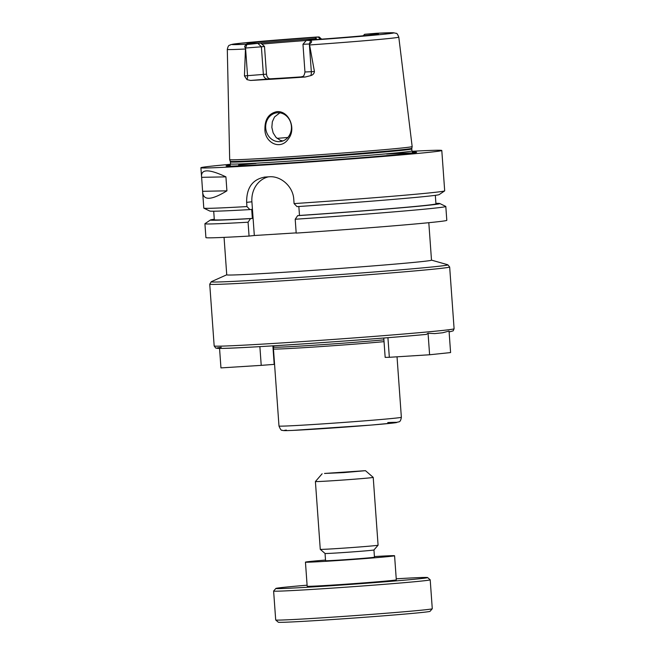<?xml version="1.0" encoding="UTF-8"?>
<svg xmlns="http://www.w3.org/2000/svg" width="655" height="655" viewBox="0 0 655 655"><rect width="100%" height="100%" fill="white"/><g stroke="black" fill="none" stroke-linecap="round" stroke-linejoin="round"><path stroke-width="0.98" d="M450.591 352.57L449.052 331.053L442.747 332.756L434.674 333.608L428.059 333.248L429.606 354.764L450.591 352.57M428.059 333.248L426.397 334.394C371.909 339.585 239.067 348.632 220.252 348.419L215.765 348.092L214.169 345.955A120.274 2.022 175.9 0 0 334.271 339.372A120.274 2.022 175.9 0 0 454.095 328.753L453.186 330.84L449.117 331.97M387.924 337.685L389.332 357.294L429.606 354.764M389.332 357.294L385.165 357.376L383.781 338.021M259.879 346.634L261.222 365.367L220.948 367.905L219.556 348.419M261.222 365.367L274.199 364.368L272.873 345.856M428.812 222.692L431.498 260.166A102.638 1.728 175.9 0 1 329.244 269.221A102.638 1.728 175.9 0 1 226.745 274.846L224.059 237.372M383.912 339.839A60.858 1.023 175.9 0 1 316.021 345.087A60.858 1.023 175.9 0 1 273.815 347.134A60.858 1.023 175.9 0 1 273.815 347.125M384.043 341.648A61.341 1.032 175.9 0 1 315.685 346.921A61.341 1.032 175.9 0 1 273.462 348.968A61.341 1.032 175.9 0 1 273.462 348.959L278.989 426.037A61.341 1.032 175.9 0 0 340.248 422.68A61.341 1.032 175.9 0 0 401.359 417.268C400.909 420.215 400.082 421.746 398.87 421.861L393.876 422.958L371.008 425.087L292.58 430.409C282.01 430.843 283.14 430.515 282.125 430.237C281.404 430.753 280.356 429.352 278.989 426.037M279.865 112.832L274.551 116.934L272.333 121.773L271.841 127.357L273.127 132.842L276.017 137.378L280.184 140.268L282.796 140.972M264.923 128.757C264.907 119.071 268.918 113.356 276.959 111.628C289.011 110.63 296.502 128.765 288.495 138.721C280.61 150.953 264.301 142.634 264.923 128.757M277.532 112.742A14.492 12.879 -96 0 0 277.057 112.775A14.492 12.879 -96 0 0 265.758 128.527A14.492 12.879 -96 0 0 280.07 141.603A14.492 12.879 -96 0 0 291.393 126.12A14.492 12.879 -96 0 0 277.532 112.742M376.551 33.274L364.639 34.289A65.901 1.105 175.9 0 1 378.451 33.995A65.901 1.105 175.9 0 1 310.118 39.988L306.327 40.413L310.634 40.512C312.247 41.322 311.846 42.485 309.414 44L302.97 44.286L304.952 71.984L311.33 71.706L309.348 44.008L310.634 40.512M262.164 44.081A64.002 1.073 175.9 0 1 306.245 40.504M257.906 43.394L261.386 46.8L245.486 48.028C244.086 46.759 244.536 45.588 246.837 44.532L260.805 43.091L264.505 46.48L261.386 46.8L263.367 74.506A4.831 4.29 -96 0 0 268.001 79.05L270.319 78.805A64.002 1.073 -4.1 0 0 301.857 76.84M270.319 78.805C268.198 78.682 266.921 77.143 266.487 74.179L244.446 75.915L245.486 48.028M264.505 46.48L266.487 74.179M364.639 34.289L363.132 35.788M363.296 35.599A64.698 1.089 175.9 0 1 367.152 35.411M316.979 39.496L315.325 37.392L319.116 36.958L316.512 37.048M309.414 44L314.425 71.51L311.33 71.706A4.831 2.211 86.4 0 1 310.748 75.612C312.943 74.94 314.171 73.573 314.425 71.51M258.381 43.205A64.698 1.089 175.9 0 1 316.128 38.563M260.805 43.091A65.901 1.105 175.9 0 1 246.992 43.418A65.901 1.105 175.9 0 1 315.325 37.392M244.446 75.915L246.951 79.623L250.554 80.45L268.001 79.05M301.325 77.003L305.328 76.995L310.748 75.612M305.328 76.995A87.549 1.474 175.9 0 1 250.554 80.45M309.79 44.949A85.969 1.441 175.9 0 0 398.797 37.122L412.159 146.556A91.471 1.539 175.9 0 1 412.159 146.564A91.471 1.539 175.9 0 1 321.032 154.629A91.471 1.539 175.9 0 1 229.684 159.64A91.471 1.539 175.9 0 1 229.684 159.632L227.301 49.412A85.969 1.441 175.9 0 0 245.248 49.01M201.634 177.325L201.527 176.351C201.249 168.884 209.379 169.055 225.918 176.866L226.917 190.834C211.614 200.201 203.533 200.717 202.673 192.39L201.634 177.325L225.918 176.866M226.917 190.834L202.641 191.301M435.329 195.329L435.943 203.861A111.096 1.867 175.9 0 1 299.491 215.462L297.648 215.659A115.01 1.932 175.9 0 0 439.8 203.533A115.01 1.932 175.9 0 0 436.345 203.361L435.902 203.386M439.8 203.533L445.76 206.423A120.757 2.03 175.9 0 1 445.809 206.481A120.757 2.03 175.9 0 1 295.2 219.245L296.191 233.098A120.757 2.03 175.9 0 0 446.808 220.334L445.809 206.481M297.648 215.659L295.2 219.245M298.844 206.497L299.491 215.462M411.979 151.28A120.757 2.03 175.9 0 1 441.798 150.486L444.688 190.834A120.757 2.03 175.9 0 1 444.647 190.9L439.153 194.609A115.01 1.932 175.9 0 1 297.002 206.628L294.079 203.599L293.776 199.382C293.145 186.454 280.815 175.753 269.287 176.784A120.757 2.03 -4.1 0 1 264.997 177.055C252.601 179.241 246.477 187.674 246.64 202.346L246.943 206.571A120.757 2.03 175.9 0 1 203.852 208.159A120.757 2.03 175.9 0 1 203.795 208.102L202.673 192.39M441.798 150.486A120.757 2.03 175.9 0 1 321.499 161.146A120.757 2.03 175.9 0 1 200.905 167.754A120.757 2.03 175.9 0 1 214.242 165.862A120.757 2.03 175.9 0 1 230.535 164.29M264.227 177.12L264.997 177.055M444.647 190.9A120.757 2.03 175.9 0 1 294.079 203.599M296.175 232.885L254.32 235.513L251.905 201.797A24.153 21.459 84 0 1 268.403 176.842M254.32 235.513L249.064 236.07L248.065 222.209L250.521 218.623L252.355 218.434L251.708 209.403L249.874 209.592L246.943 206.571M249.064 236.07A120.757 2.03 175.9 0 1 205.916 237.601L204.917 223.748A120.757 2.03 175.9 0 1 204.966 223.682L210.452 219.974A115.01 1.932 175.9 0 1 214.283 219.253M412.347 152.124A95.515 1.605 175.9 0 1 416.572 152.353A95.515 1.605 175.9 0 1 321.466 160.721A95.515 1.605 175.9 0 1 226.147 166.002A95.515 1.605 175.9 0 1 230.29 165.175M249.874 209.592A115.01 1.932 175.9 0 1 209.813 211.049L203.852 208.159M252.355 218.434A111.096 1.867 175.9 0 1 214.316 219.752L213.71 211.213M250.521 218.623A115.01 1.932 175.9 0 1 210.452 219.974M248.065 222.209A120.757 2.03 175.9 0 1 204.917 223.748M324.52 473.45L365.474 470.675L343.826 472.599L324.52 473.45M365.474 470.675L373.219 477.38A28.984 0.483 175.9 0 1 373.219 477.389A28.984 0.483 175.9 0 1 344.35 479.943A28.984 0.483 175.9 0 1 315.407 481.531A28.984 0.483 175.9 0 1 315.415 481.523L322.121 473.778M373.219 477.389L378.082 545.189A28.984 0.483 175.9 0 1 378.082 545.197A28.984 0.483 175.9 0 1 349.213 547.744A28.984 0.483 175.9 0 1 320.27 549.34A28.984 0.483 175.9 0 1 320.27 549.332L315.407 481.531M325.044 553.475L325.56 560.696A24.513 0.409 175.9 0 0 350.04 559.354A24.513 0.409 175.9 0 0 374.464 557.192L373.948 549.971A24.513 0.409 175.9 0 1 373.94 549.971A24.513 0.409 175.9 0 1 349.524 552.124A24.513 0.409 175.9 0 1 325.052 553.475A24.513 0.409 175.9 0 1 325.044 553.467L320.27 549.34M374.414 556.562A44.679 0.753 175.9 0 1 394.58 555.751A44.679 0.753 175.9 0 1 350.065 559.689A44.679 0.753 175.9 0 1 305.451 562.137A44.679 0.753 175.9 0 1 310.38 561.441A44.679 0.753 175.9 0 1 325.519 560.066M394.58 555.751L396.308 579.831A44.679 0.753 175.9 0 1 351.792 583.777A44.679 0.753 175.9 0 1 307.17 586.225L305.451 562.137M396.234 578.799A76.078 1.277 175.9 0 1 427.609 577.571A76.078 1.277 175.9 0 1 351.833 584.301A76.078 1.277 175.9 0 1 275.87 588.444A76.078 1.277 175.9 0 1 284.262 587.281A76.078 1.277 175.9 0 1 307.097 585.193M427.609 577.571L430.188 579.806A78.494 1.318 175.9 0 1 430.204 579.822A78.494 1.318 175.9 0 1 352.005 586.749A78.494 1.318 175.9 0 1 273.618 591.047A78.494 1.318 175.9 0 1 273.634 591.023L275.87 588.444M430.204 579.822L432.275 608.724A78.494 1.318 175.9 0 1 432.267 608.749A78.494 1.318 175.9 0 1 354.077 615.659A78.494 1.318 175.9 0 1 275.706 619.974A78.494 1.318 175.9 0 1 275.698 619.949L273.618 591.047M432.267 608.749L430.032 611.328A76.078 1.277 175.9 0 1 354.249 618.025A76.078 1.277 175.9 0 1 278.285 622.209L275.706 619.974M426.339 334.402A117.859 1.981 175.9 0 1 280.536 345.381A117.859 1.981 175.9 0 1 221.275 347.314M442.068 332.83A117.859 1.981 175.9 0 1 435.19 333.551M387.76 422.565A56.51 0.95 175.9 0 1 348.845 426.814A56.51 0.95 175.9 0 1 286.35 430.089M431.498 260.125L447.783 264.759A118.686 1.998 175.9 0 1 329.686 275.313A118.686 1.998 175.9 0 1 211.278 281.715L226.736 274.805M447.783 264.759L449.666 266.994A120.274 2.022 175.9 0 1 329.85 277.605A120.274 2.022 175.9 0 1 209.739 284.188L211.278 281.715M277.065 138.361A76.078 1.277 175.9 0 1 287.848 137.484M246.837 44.532L245.551 48.028L247.541 75.726A4.831 2.211 -93.6 0 1 246.951 79.623M249.277 44.081A81.138 1.367 175.9 0 1 240.745 43.222A81.138 1.367 175.9 0 1 316.692 37.04M376.166 33.29A81.138 1.367 175.9 0 1 384.698 34.158A81.138 1.367 175.9 0 1 308.751 40.34M318.215 37.089L320.41 39.243M251.905 201.797L246.64 202.346M230.265 161.326L230.396 161.941A90.93 1.531 175.9 0 0 321.196 156.963A90.93 1.531 175.9 0 0 411.782 148.939L411.823 148.317A91.012 1.531 175.9 0 1 321.155 156.34A91.012 1.531 175.9 0 1 230.265 161.326L229.684 159.64M411.782 148.939L411.93 150.928A90.93 1.531 175.9 0 1 321.343 158.96A90.93 1.531 175.9 0 1 230.535 163.93L230.396 161.941M238.608 165.052A93.346 1.572 175.9 0 1 256.023 163.406M386.63 154.048A93.346 1.572 175.9 0 1 412.969 152.992M209.739 284.188L214.169 345.955M449.666 266.994L454.095 328.753M273.716 345.807L273.462 348.959M397.028 356.811L401.359 417.268M306.327 40.413L302.97 44.286M316.602 37.048L241.646 43.124L230.822 44.605C229.487 45.924 228.628 43.803 227.301 49.412M398.797 37.122C397.634 34.257 396.733 32.996 396.111 33.34L393.483 32.75L376.355 33.282M319.116 36.958L321.646 39.153M301.194 77.028L301.185 77.028C302.209 75.906 303.871 78.027 304.952 71.984M200.905 167.754L201.527 176.351M411.823 148.317L412.159 146.564M229.078 166.28C229.389 166.706 229.872 165.92 230.535 163.93M411.93 150.928C412.65 152.64 413.248 153.344 413.706 153.049M373.94 549.971L378.082 545.197"/></g></svg>
